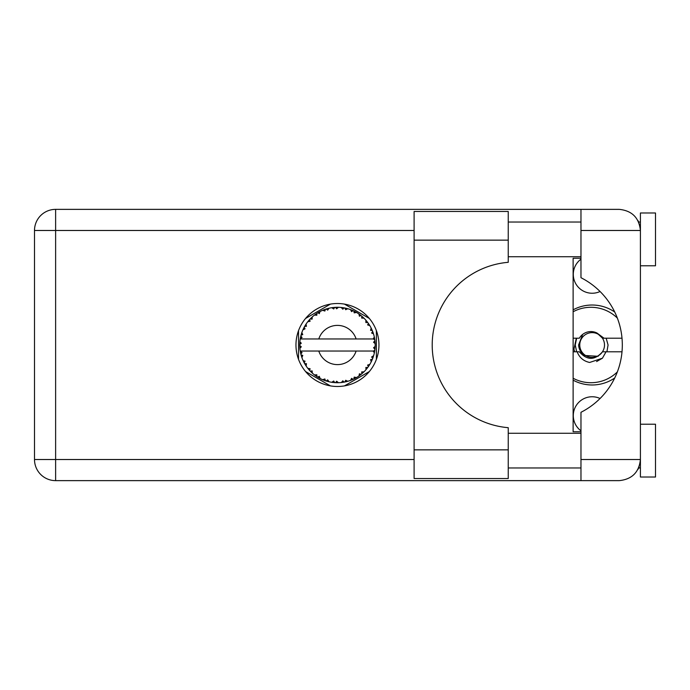 <?xml version="1.0" encoding="UTF-8"?>
<svg xmlns="http://www.w3.org/2000/svg" width="690" height="690" viewBox="0 0 690 690"><rect width="100%" height="100%" fill="white"/><g stroke="black" fill="none" stroke-linecap="round" stroke-linejoin="round"><path stroke-width="1.03" d="M580.971 430.81A18.863 18.863 0 0 1 600.059 398.492M600.059 291.508A18.863 18.863 0 0 1 580.971 259.19M573.123 380.173A39.986 39.986 0 0 0 614.704 377.999M330.432 304.109L305.558 318.47M369.357 318.47L344.483 304.109M376.378 359.361L376.378 330.639M344.483 385.891L369.357 371.531M305.558 371.531L330.432 385.891M298.529 330.639L298.529 359.361M614.704 312.001A39.986 39.986 0 0 0 573.123 309.827M508.245 449.854L508.245 478.524L414.104 478.524L414.104 211.476L508.245 211.476L508.245 262.312A82.981 82.981 0 0 0 432.207 345A82.981 82.981 0 0 0 508.245 427.688L508.245 449.854L414.104 449.854M640.415 424.212L655.5 424.212L655.5 477.014L640.415 477.014L640.415 459.514C639.069 472.253 632.031 479.291 619.292 480.637L580.971 480.637L580.971 459.514L640.415 459.514L640.415 212.986L655.5 212.986L655.5 265.788L640.415 265.788M640.415 222.033L638.647 222.033L637.922 220.533L640.001 226.32M639.087 466.871L637.922 469.467L638.647 467.967L640.415 467.967M337.453 303.514A41.486 41.486 0 0 0 295.967 345A41.486 41.486 0 0 0 337.453 386.486A41.486 41.486 0 0 0 378.948 345A41.486 41.486 0 0 0 337.453 303.514M508.245 467.967L580.971 467.967M508.245 433.26L580.971 433.26M508.245 256.74L580.971 256.74M508.245 222.033L580.971 222.033M580.971 230.486L580.971 209.363L619.292 209.363C632.031 210.709 639.069 217.747 640.415 230.486L580.971 230.486L580.971 277.708A75.434 75.434 0 0 1 580.971 412.292L580.971 459.514M580.971 480.637L55.623 480.637A21.123 21.123 0 0 1 34.5 459.514L34.5 230.486A21.123 21.123 0 0 1 55.623 209.363L580.971 209.363M580.971 431.75L573.123 431.75L573.123 258.25L580.971 258.25M640.415 459.514L640.01 463.611M347.613 381.329L347.786 381.277A37.717 37.717 0 0 0 350.425 380.423L353.159 379.293A37.717 37.717 0 0 0 353.875 378.957L356.48 377.568A37.717 37.717 0 0 0 358.826 376.085L361.198 374.316A37.717 37.717 0 0 0 361.802 373.808L363.984 371.815A37.717 37.717 0 0 0 365.881 369.797L367.736 367.485A37.717 37.717 0 0 0 368.201 366.847L369.823 364.372A37.717 37.717 0 0 0 371.151 361.948L372.376 359.248A37.717 37.717 0 0 0 372.669 358.515L373.618 355.712A37.717 37.717 0 0 0 374.308 353.03L374.825 350.115A37.717 37.717 0 0 0 374.929 349.338L375.153 346.389A37.717 37.717 0 0 0 375.153 343.611L375.144 343.413M300.599 336.97L300.417 337.85M300.573 337.091L300.279 338.626M303.772 328.026L303.367 328.863M303.729 328.104L303.031 329.579M309.051 320.186L308.568 320.747M316.115 313.898L315.502 314.329M315.528 314.312L314.674 314.942M327.983 308.49L326.172 309.008A37.717 37.717 0 0 0 325.43 309.249L324.766 309.482M324.49 309.586L323.567 309.931M323.317 310.034L322.765 310.259M336.099 307.309L335.478 307.335A37.717 37.717 0 0 0 334.693 307.386L333.443 307.498M333.701 307.473L332.623 307.593M332.571 307.602L332.037 307.671M345.518 308.154L344.914 308.025A37.717 37.717 0 0 0 344.138 307.878L343.818 307.818M343.154 307.714L342.266 307.593M355.54 311.897L353.875 311.043A37.717 37.717 0 0 0 353.159 310.707L353.09 310.673M352.642 310.474L351.909 310.164M360.749 315.33L360.12 314.847M359.861 314.657L359.387 314.312M368.564 323.662L368.201 323.153A37.717 37.717 0 0 0 367.736 322.515L367.546 322.247M367.132 321.721L366.45 320.876M366.709 321.186L366.028 320.376M371.988 329.829L371.625 329.027M371.479 328.725L371.255 328.25M374.687 338.937L374.523 338.031M374.472 337.746L374.308 336.97L373.195 338.963L356.118 338.963A19.613 19.613 0 0 0 318.797 338.963L356.118 338.963M375.153 346.389L373.566 347.751L374.937 349.261M375.024 348.346L375.093 347.45M375.05 348.062L375.144 346.613M373.618 355.712L371.634 356.963L372.695 358.446M373.014 357.584L373.307 356.739M373.109 357.308L373.557 355.911M369.823 364.372L367.589 365.088L368.391 366.58M368.658 366.192L369.262 365.277M369.141 365.459L369.676 364.613M356.48 377.568L354.186 377.12L353.936 378.931M354.591 378.603L355.091 378.344M355.367 378.198L356.238 377.706M349.114 380.871L350.235 380.492M338.264 382.709L338.436 382.709A37.717 37.717 0 0 0 341.205 382.536L344.138 382.122A37.717 37.717 0 0 0 344.914 381.975L344.983 381.958M345.888 381.768L346.432 381.639M334.072 382.571L334.693 382.614A37.717 37.717 0 0 0 335.478 382.665L335.556 382.674M336.384 382.7L338.152 382.709M322.73 379.673L325.43 380.751A37.717 37.717 0 0 0 326.172 380.992L326.249 381.018M327.181 381.294L328.173 381.561M319.453 378.146L319.962 378.413M310.931 371.815L311.578 372.436M311.423 372.29L311.897 372.738M305.092 364.38L305.385 364.855M305.454 364.958L305.989 365.795M301.297 355.721L301.651 356.859M299.762 346.389L299.822 347.475M299.822 347.527L299.865 348.071M374.351 352.832L373.195 351.038L356.118 351.038A19.613 19.613 0 0 1 318.797 351.038L300.228 351.038A37.717 37.717 0 0 0 300.236 351.098L300.262 351.288M300.693 353.418L300.823 353.996L302.048 352.581L300.236 351.098L300.823 353.996A37.717 37.717 0 0 0 301.021 354.764L301.901 357.584A37.717 37.717 0 0 0 302.919 360.163L303.005 360.353M303.264 360.93L304.212 362.828L305.049 361.155L303.134 360.654M303.712 361.862L304.212 362.828A37.717 37.717 0 0 0 304.592 363.518L306.144 366.036A37.717 37.717 0 0 0 307.774 368.279L308.128 368.719M308.335 368.978L308.827 369.555M306.153 365.967L306.455 363.708L304.609 363.544M305.118 364.423L305.411 364.889M324.835 380.544L325.43 380.751L324.887 378.957L322.661 379.698L324.041 380.25M327.664 379.862L326.172 380.992L329.035 381.768L327.664 379.862M328.992 381.708L329.035 381.768A37.717 37.717 0 0 0 331.752 382.286L331.959 382.312M331.752 382.286L334.693 382.614L333.727 381.018L331.752 382.286L332.546 382.398M338.436 382.709L336.642 381.199L335.582 382.674M343.068 382.303L344.138 382.122L342.801 380.811L341.412 382.51M347.786 381.277L345.673 380.268L344.94 381.967M352.167 379.733L353.159 379.293L351.538 378.362L350.615 380.354M360.43 374.912L361.198 374.316L359.395 373.808L358.99 375.964M363.984 371.815L361.646 371.945L361.879 373.747M367.08 368.348L367.736 367.485L365.873 367.451L366.019 369.642M371.953 360.249L372.376 359.248L370.556 359.68L371.246 361.767M301.901 357.584L302.772 355.41L301.047 354.858M308.965 369.719L309.689 370.53L310.086 368.702L307.844 368.356M309.689 370.53A37.717 37.717 0 0 0 310.233 371.108L310.25 371.125M310.233 371.108L312.363 373.161L312.078 370.832L310.457 371.341M312.354 373.092L312.363 373.161A37.717 37.717 0 0 0 314.493 374.929L314.58 374.989M316.839 374.765L314.493 374.929L316.917 376.637L316.839 374.765M314.562 374.92L316.917 376.637A37.717 37.717 0 0 0 317.581 377.059L317.857 377.232M319.306 376.326L317.581 377.059L320.151 378.517L319.306 376.326M320.126 378.448L320.151 378.517A37.717 37.717 0 0 0 322.661 379.698L323.153 379.905M324.084 380.268L324.714 380.501M304.902 325.947L304.592 326.482A37.717 37.717 0 0 0 304.212 327.172L302.919 329.837A37.717 37.717 0 0 0 301.901 332.416L301.021 335.237A37.717 37.717 0 0 0 300.823 336.004L300.236 338.902A37.717 37.717 0 0 0 300.228 338.963A37.717 37.717 0 0 0 299.883 341.654L299.736 344.603A37.717 37.717 0 0 0 299.736 345.397L299.745 345.492M299.771 343.517L299.736 344.603L301.288 343.206L299.865 341.852M300.245 351.167L300.357 351.788M300.426 352.167L300.573 352.883M300.512 352.607L300.676 353.366M299.883 341.714L299.839 342.214M299.831 342.326L299.883 341.654M301.323 334.193L301.021 335.237L302.772 334.59L301.832 332.606M299.934 348.295L301.288 346.794L299.736 345.397L299.883 348.346A37.717 37.717 0 0 0 300.228 351.038M301.021 354.764L301.211 355.436M302.979 360.197L304.212 362.828M300.288 338.859L302.048 337.419L300.805 336.099M301.021 335.237L301.72 332.942M301.556 333.443L301.383 333.986M301.349 334.081L301.521 333.546M310.673 318.444L310.233 318.892A37.717 37.717 0 0 0 309.689 319.47L307.774 321.721A37.717 37.717 0 0 0 306.144 323.964L304.946 325.878M305.144 325.542L304.592 326.482L306.455 326.292L306.032 324.136M299.736 345.397L299.771 346.647M299.779 346.673L299.831 347.665M300.236 351.098L300.504 352.564M300.288 351.141L300.823 353.996M301.901 332.416L301.625 333.21M302.979 329.803L305.049 328.845L304.169 327.267M306.144 323.964L305.834 324.438M305.704 324.636L305.213 325.439M322.661 310.302L324.887 311.043L325.43 309.249L322.661 310.302A37.717 37.717 0 0 0 320.151 311.483L317.581 312.941A37.717 37.717 0 0 0 316.917 313.363L314.493 315.071A37.717 37.717 0 0 0 312.363 316.839L310.759 318.357M310.992 318.125L310.233 318.892L312.078 319.168L312.208 316.977M299.934 341.705L299.736 344.603M307.844 321.713L310.086 321.298L309.629 319.539M310.233 318.892L311.949 317.219M317.969 312.708L319.306 313.674L319.97 311.578M374.661 351.193L374.825 350.115L373.514 351.038M374.989 341.274L374.929 340.662L373.566 342.249L375.153 343.611L375.119 342.913M374.989 341.257L374.929 340.662A37.717 37.717 0 0 0 374.825 339.885L374.817 339.782M373.273 338.963L374.825 339.885L374.722 339.187M308.585 320.729L308.163 321.238M312.363 316.839L311.742 317.409M314.493 315.071L316.839 315.235L316.831 313.424M318.513 312.389L318.012 312.673M319.194 311.992L318.625 312.32M331.752 307.714L333.727 308.982L334.693 307.386L331.752 307.714A37.717 37.717 0 0 0 329.035 308.232L328.837 308.283M300.228 338.963L318.797 338.963M374.308 336.97A37.717 37.717 0 0 0 373.618 334.288L373.566 334.089M373.152 332.822L372.669 331.485L371.634 333.037L373.463 333.77M373.566 334.245L372.669 331.485A37.717 37.717 0 0 0 372.376 330.752L372.367 330.726M372.376 330.752L371.151 328.052L370.556 330.32L372.255 330.45M371.134 328.121L371.151 328.052A37.717 37.717 0 0 0 369.823 325.628L369.711 325.456M368.46 323.524L367.589 324.912L369.823 325.628L369.383 324.912M365.873 322.549L367.736 322.515L365.881 320.203L365.873 322.549M365.881 320.203A37.717 37.717 0 0 0 363.984 318.185L363.837 318.047M361.646 318.055L363.984 318.185L361.802 316.193L361.646 318.055M362.276 316.598L361.802 316.193A37.717 37.717 0 0 0 361.198 315.684L361.12 315.623M358.973 314.019L359.395 316.193L360.939 315.485M358.826 313.916A37.717 37.717 0 0 0 356.48 312.432L356.307 312.329M356.48 312.432L353.875 311.043L354.186 312.88L356.48 312.432L355.755 312.018M350.572 309.637L351.538 311.639L353.064 310.664M350.425 309.577A37.717 37.717 0 0 0 347.786 308.723L347.588 308.672M346.742 308.439L344.914 308.025L345.673 309.732L347.786 308.723L346.975 308.499M342.801 309.189L344.138 307.878L341.205 307.464L342.801 309.189M341.205 307.464A37.717 37.717 0 0 0 338.436 307.291L338.238 307.291M337.358 307.283L335.478 307.335L336.642 308.801L338.436 307.291L337.764 307.283M326.741 308.835L326.172 309.008L327.664 310.138L329.035 308.232L328.25 308.421M306.153 324.033L304.592 326.482M319.366 311.906L318.668 312.294M324.438 309.603L324.007 309.758M328.173 308.439L326.793 308.818M326.172 309.008L328.518 308.361M338.436 307.291L336.254 307.3M320.126 311.552L317.581 312.941M335.478 307.335L337.91 307.283M347.786 308.723L345.664 308.189M329.035 308.232L327.215 308.697M333.417 307.498L332.433 307.619M337.548 307.283L336.616 307.291M344.914 308.025L347.268 308.585M342.87 307.671L341.723 307.524M346.923 308.49L346.147 308.301M363.984 318.185L362.371 316.684M350.46 309.637L352.857 310.569M351.986 310.19L351.003 309.801M355.704 311.992L355.005 311.613M362.621 316.9L361.802 316.193M363.207 317.435L362.716 316.986M369.823 325.628L368.632 323.765M356.42 312.441L353.875 311.043M363.345 317.564L362.759 317.029M368.814 324.041L368.495 323.567M368.943 324.231L369.348 324.869M361.198 315.684L358.843 313.985M371.97 329.786L371.763 329.32M373.04 332.502L372.704 331.579M369.754 325.602L368.201 323.153M371.712 329.208L371.427 328.613M373.169 332.865L373.376 333.477M374.67 338.85L374.592 338.393M375.093 342.533L375.041 341.8M375.05 348.088L374.937 349.235M374.325 352.97L374.42 352.512M374.825 339.885L374.273 337.031M375.093 343.568L374.929 340.662M374.308 353.03L374.48 352.211M371.186 361.888L371.401 361.439M371.453 361.336L371.151 361.948M371.625 360.974L371.901 360.37M374.273 352.97L374.825 350.115M371.548 361.137L371.876 360.422M365.924 369.745L366.347 369.245M371.134 361.879L372.376 359.248M365.881 369.797L366.425 369.15M363.509 372.272L363.061 372.695M361.198 374.316L358.826 376.085M359.706 375.455L360.24 375.058M318.797 351.038L356.118 351.038M365.881 369.728L367.736 367.485M354.496 378.646L353.961 378.913M350.486 380.397L351.098 380.164M354.807 378.491L355.29 378.232M350.425 380.423L351.089 380.173M345.932 381.751L346.466 381.63M344.138 382.122L341.921 382.45M342.283 382.407L341.205 382.536M350.46 380.363L353.159 379.293M347.726 381.251L345.595 381.829M346.553 381.605L347.182 381.441M336.686 382.709L337.203 382.717M331.821 382.295L332.313 382.363M332.83 382.433L333.486 382.51M338.385 382.665L336.177 382.7M332.942 382.45L333.434 382.502M327.379 381.346L327.828 381.466M324.404 380.388L324.947 380.587M324.99 380.604L325.43 380.751M323.282 379.957L322.661 379.698M331.812 382.251L334.693 382.614M323.489 380.035L324.231 380.328M316.011 376.033L316.486 376.352M617.334 371.927A37.717 37.717 0 0 1 573.123 378.249M573.123 351.788L579.341 351.788C587.061 360.525 594.789 360.525 602.508 351.788L622 351.788M606.053 351.788L602.439 358.196L589.631 362.466C583.533 361.137 579.376 357.584 577.159 351.788M573.123 338.212L579.341 338.212A13.429 13.429 0 0 1 596.954 333.003L602.508 338.212L603.991 338.212L596.954 333.003M602.439 358.196L596.6 361.569M576.305 338.212L573.942 349.269L574.787 351.788M622 338.212L603.991 338.212M573.123 311.751A37.717 37.717 0 0 1 617.334 318.073M576.659 351.788L575.236 345L576.659 338.212M604.5 345A12.368 12.368 0 0 1 592.132 357.368A12.368 12.368 0 0 1 579.764 345A12.368 12.368 0 0 1 592.132 332.632A12.368 12.368 0 0 1 604.5 345M598.204 356.29L584.784 355.497C580.997 353.013 578.936 349.511 578.582 345L582.696 334.391M606.182 338.212L608.071 345L606.907 351.788M414.104 230.486L55.623 230.486L55.623 459.514L414.104 459.514M55.623 480.637L55.623 459.514L34.5 459.514A21.123 21.123 0 0 0 55.623 480.637M34.5 230.486L55.623 230.486L55.623 209.363M508.245 240.146L414.104 240.146"/></g></svg>
